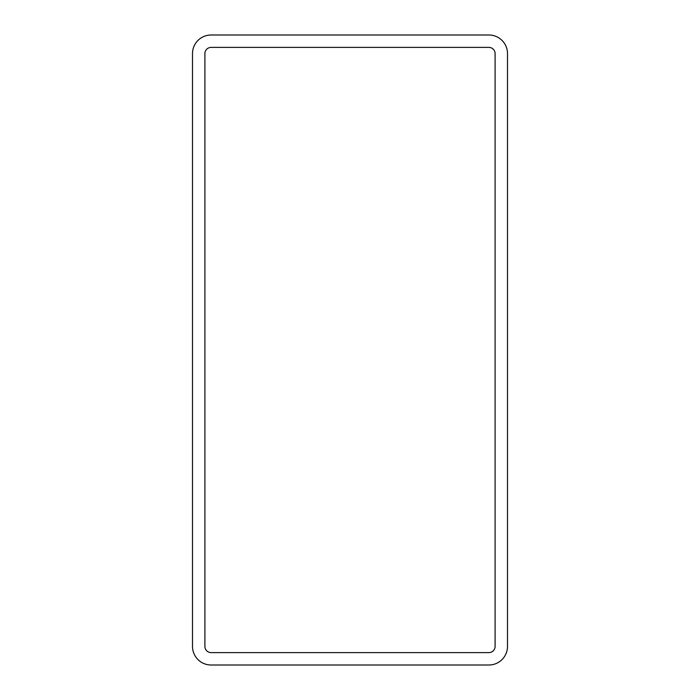 <?xml version="1.0" encoding="UTF-8"?>
<svg xmlns="http://www.w3.org/2000/svg" width="700" height="700" viewBox="0 0 700 700"><rect width="100%" height="100%" fill="white"/><g stroke="black" fill="none" stroke-linecap="round" stroke-linejoin="round"><path stroke-width="0.53" stroke-dasharray="3.5 2.62" d="M192.5 53.602L192.5 646.398A18.603 18.603 0 0 0 211.102 665L488.898 665A18.603 18.603 0 0 0 507.5 646.398L507.5 53.602A18.603 18.603 0 0 0 488.898 35L211.102 35A18.603 18.603 0 0 0 192.5 53.602M488.898 47.399L211.102 47.399A6.204 6.204 0 0 0 204.899 53.602L204.899 646.398A6.204 6.204 0 0 0 211.102 652.601L488.898 652.601A6.204 6.204 0 0 0 495.101 646.398L495.101 53.602A6.204 6.204 0 0 0 488.898 47.399"/><path stroke-width="1.05" d="M488.898 35L211.102 35A18.603 18.603 0 0 0 192.5 53.602L192.5 646.398A18.603 18.603 0 0 0 211.102 665L488.898 665A18.603 18.603 0 0 0 507.5 646.398L507.5 53.602A18.603 18.603 0 0 0 488.898 35M211.102 652.601L488.898 652.601A6.204 6.204 0 0 0 495.101 646.398L495.101 53.602A6.204 6.204 0 0 0 488.898 47.399L211.102 47.399A6.204 6.204 0 0 0 204.899 53.602L204.899 646.398A6.204 6.204 0 0 0 211.102 652.601"/></g></svg>
